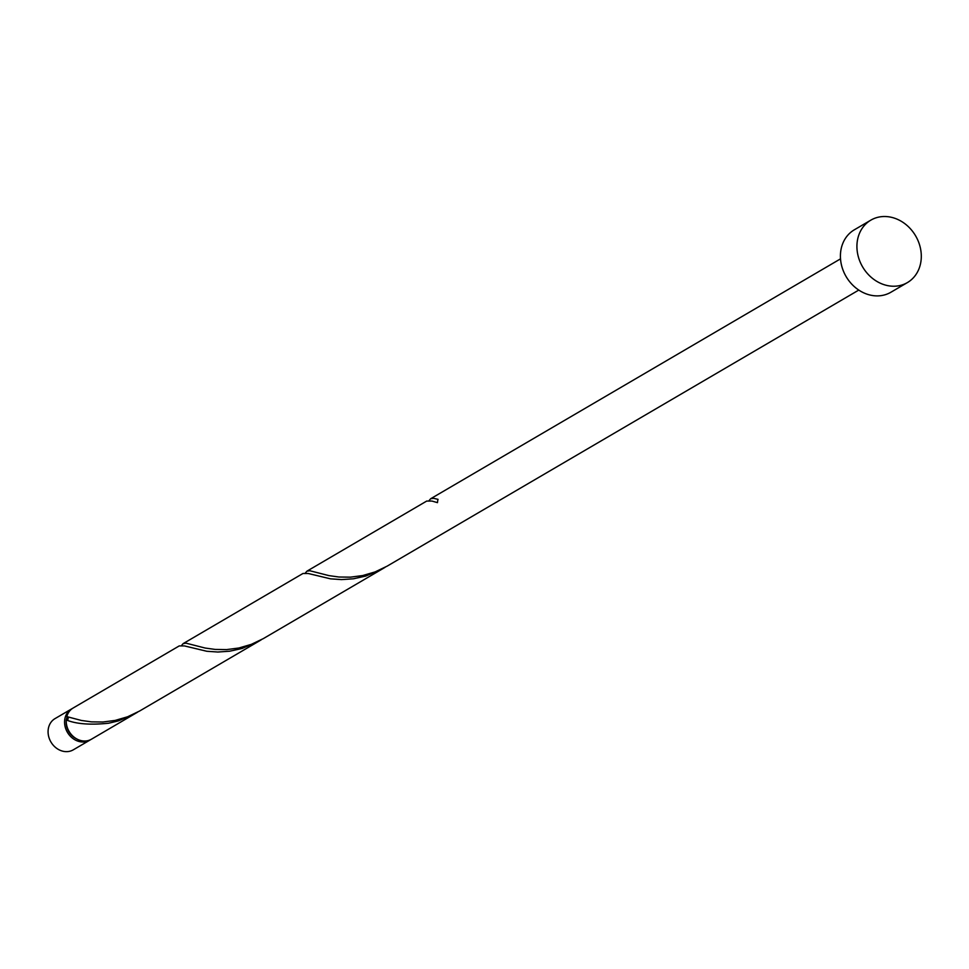 <?xml version="1.0" encoding="UTF-8"?>
<svg xmlns="http://www.w3.org/2000/svg" width="969" height="969" viewBox="0 0 969 969"><rect width="100%" height="100%" fill="white"/><g stroke="black" fill="none" stroke-linecap="round" stroke-linejoin="round"><path stroke-width="1.45" d="M89.802 740.171L73.305 749.824A18.084 15.359 -120.3 0 1 61.459 750.805A18.084 15.359 -120.3 0 1 48.45 735.519A18.084 15.359 -120.3 0 1 55.027 718.61L71.536 708.957A18.084 15.359 59.7 0 0 64.947 725.866A18.084 15.359 59.7 0 0 77.956 741.152A18.084 15.359 59.7 0 0 89.802 740.171A18.084 15.359 59.7 0 0 90.614 739.662M72.372 708.496A18.084 15.359 59.7 0 0 71.536 708.957M67.176 716.818A16.279 13.82 59.7 0 0 66.352 719.955M66.219 721.19A16.279 13.82 59.7 0 0 76.539 738.814M907.384 282.597L890.886 292.25A36.18 30.717 -120.3 0 1 867.182 294.213A36.18 30.717 -120.3 0 1 841.165 263.629A36.18 30.717 -120.3 0 1 854.331 229.81L870.84 220.145A36.18 30.717 -120.3 0 1 894.544 218.195A36.18 30.717 -120.3 0 1 920.55 248.779A36.18 30.717 -120.3 0 1 907.384 282.597A36.18 30.717 -120.3 0 1 883.68 284.547A36.18 30.717 -120.3 0 1 857.674 253.975A36.18 30.717 -120.3 0 1 870.84 220.145M858.788 290.07L387.067 566.187L375.088 571.928L362.648 575.562L350.378 577.161L338.956 577.015L328.903 575.61L309.814 570.741L306.919 571.177L305.344 573.018M306.931 571.177L426.723 501.058L431.956 501.058L437.479 502.645A18.084 15.359 59.7 0 1 438.024 499.338L433.555 498.32L430.66 498.744L429.085 500.585M66.8 716.612A18.084 15.359 59.7 0 1 73.184 707.988L179.241 645.911L184.473 645.923L206.785 651.265L217.686 652.028L229.665 651.216L242.117 648.467L259.389 640.921L139.584 711.04L127.605 716.781L115.166 720.415L102.896 722.014L91.474 721.869L81.42 720.464L66.8 716.612A1.805 1.538 -120.3 0 1 66.255 719.931A18.084 15.359 59.7 0 0 79.603 740.183A18.084 15.359 59.7 0 0 91.461 739.202L137.61 712.154M66.255 719.931C76.042 724.013 90.141 725.115 108.564 723.237L118.375 720.9L135.648 713.341M183.189 643.598L302.982 573.478L308.215 573.491L330.526 578.844L341.427 579.595L353.406 578.796L365.858 576.046L383.13 568.488L263.314 638.619L251.346 644.349L238.907 647.995L226.637 649.593L215.215 649.436L205.162 648.043L186.072 643.174L183.177 643.598L181.603 645.439M259.389 640.921L261.351 639.734M383.13 568.488L385.093 567.301M430.672 498.744L840.523 258.856"/></g></svg>
